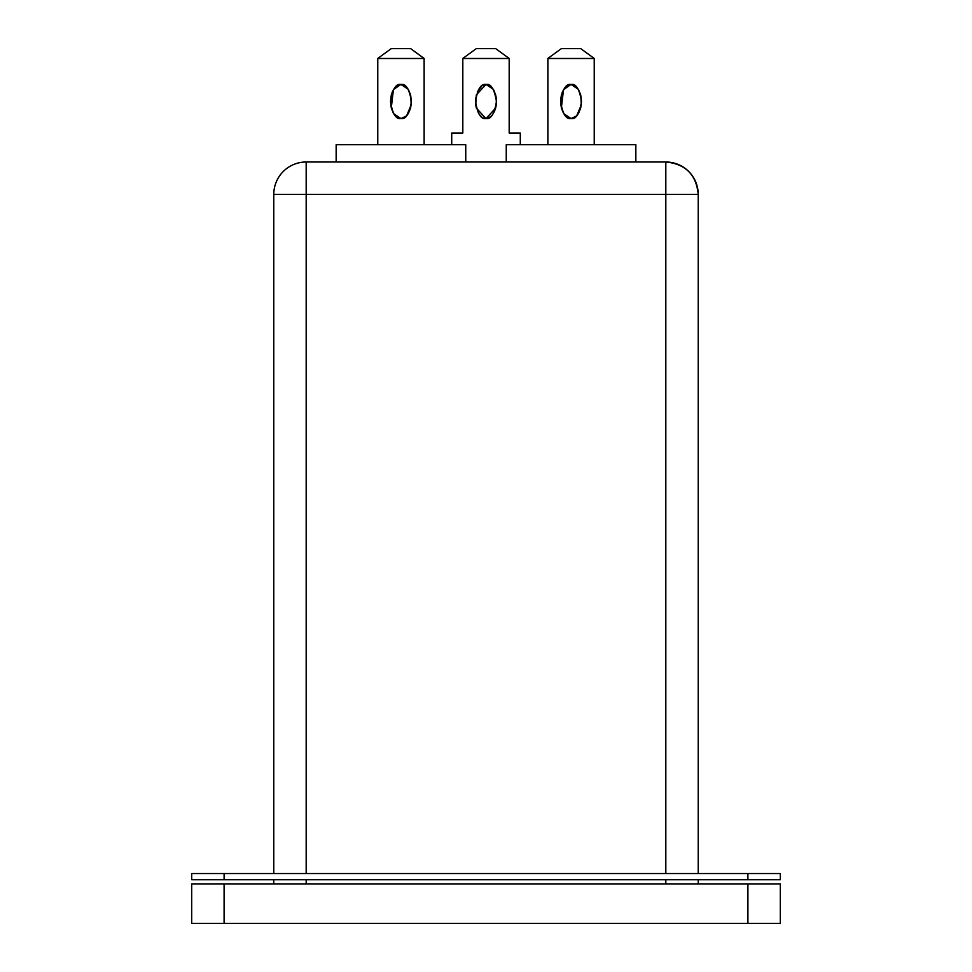 <?xml version="1.0" encoding="UTF-8"?>
<svg xmlns="http://www.w3.org/2000/svg" width="972" height="972" viewBox="0 0 972 972"><rect width="100%" height="100%" fill="white"/><g stroke="black" fill="none" stroke-linecap="round" stroke-linejoin="round"><path stroke-width="1.46" d="M578.413 89.375L571.05 84.418C575.995 83.446 579.482 89.132 581.511 101.501C579.482 113.858 575.995 119.544 571.05 118.572L576.639 115.935L581.292 104.94M581.317 104.733L580.734 95.037M580.685 94.867L578.486 89.473M493.363 89.375L486 84.418C490.945 83.446 494.432 89.132 496.461 101.501C494.432 113.858 490.945 119.544 486 118.572L495.647 108.111M495.684 107.953L496.242 104.94M496.267 104.733L496.267 98.245M496.242 98.051L495.684 95.037M495.635 94.867L493.436 89.485M408.313 89.375L400.95 84.418C405.895 83.446 409.382 89.132 411.411 101.501C409.382 113.858 405.895 119.544 400.95 118.572L406.539 115.935L411.192 104.94M411.217 104.733L410.634 95.037M410.585 94.867L408.386 89.473M506.254 144.719L635.846 144.719L635.846 161.996L635.846 144.719L506.254 144.719L506.254 161.996L506.254 144.719M336.154 144.719L465.746 144.719L465.746 161.996L465.746 144.719L336.154 144.719L336.154 161.996L336.154 144.719M306.18 161.996L665.82 161.996A32.404 32.404 0 0 1 698.224 194.4L665.82 194.4L665.82 873.524L665.82 194.4L698.224 194.4C696.304 174.717 685.503 163.916 665.82 161.996L665.82 194.4L665.82 161.996L306.18 161.996L306.18 194.4L665.82 194.4L273.776 194.4L273.776 873.524L273.776 194.4A32.404 32.404 0 0 1 306.18 161.996A32.404 32.404 0 0 0 273.776 194.4L306.18 194.4L306.18 161.996M780.297 873.524L747.905 873.524L747.905 879.684L780.297 879.684L780.297 873.524L780.297 879.684L747.905 879.684L747.905 873.524L191.703 873.524L191.703 879.684L191.703 873.524L224.095 873.524L224.095 879.684L224.095 873.524L780.297 873.524M191.703 879.684L747.905 879.684L191.703 879.684M698.224 873.524L698.224 194.4L698.224 873.524M306.18 873.524L306.18 194.4L306.18 873.524M747.905 883.998L191.703 883.998L191.703 923.4L224.095 923.4L191.703 923.4L191.703 883.998L224.095 883.998L224.095 923.4L747.905 923.4L224.095 923.4L224.095 883.998L747.905 883.998L747.905 923.4L747.905 883.998L780.297 883.998L780.297 923.4L747.905 923.4L780.297 923.4L780.297 883.998L747.905 883.998M665.82 879.684L665.82 883.998L665.82 879.684M698.224 883.998L698.224 879.684L698.224 883.998M273.776 883.998L273.776 879.684L273.776 883.998M306.18 883.998L306.18 879.684L306.18 883.998M451.713 133.018L451.713 144.719L451.713 133.018L462.818 133.018L462.818 58.49L509.182 58.49L509.182 133.018L520.287 133.018L520.287 144.719L520.287 133.018L509.182 133.018L509.182 58.429L495.647 48.6L476.353 48.6L495.647 48.6L509.182 58.49L462.818 58.49L462.818 133.018L451.713 133.018M488.041 118.244L486 118.572C481.055 119.544 477.568 113.858 475.539 101.501C477.568 89.132 481.055 83.446 486 84.418L482.003 85.718L478.601 89.412L475.745 98.16L475.745 104.83L478.601 113.578L482.003 117.272L483.959 118.244L488.041 118.244L491.808 115.692L494.699 110.99L496.461 101.501L495.659 94.964L493.399 89.412L489.997 85.718L486 84.418L476.353 94.879M489.997 85.718L491.808 87.298M493.399 89.412L494.699 92.012M495.659 94.964L496.255 98.16M476.365 108.123L486 118.572L483.959 118.244M476.341 108.026L475.745 104.83M477.301 92.012L482.003 85.718M377.768 144.719L377.768 58.49L424.132 58.49L424.132 144.719L424.132 58.429L410.597 48.6L391.303 48.6L410.597 48.6L424.132 58.49L377.768 58.49L377.768 144.719M402.991 118.244L400.95 118.572L404.947 117.272L408.349 113.578L410.609 108.026L411.411 101.501L410.609 94.964L408.349 89.412L404.947 85.718L400.95 84.418L396.953 85.718L393.551 89.412L391.291 94.964L390.489 101.501L391.291 108.026L393.551 113.578L396.953 117.272L400.95 118.572L398.909 118.244M402.991 84.746L408.349 89.412L410.609 94.964L411.411 101.501M411.205 104.83L408.349 113.578M393.551 113.578L390.695 104.83M390.695 98.16L392.251 92.012L395.142 87.298M547.868 144.719L547.868 58.49L594.232 58.49L594.232 144.719L594.232 58.429L580.697 48.6L561.403 48.6L580.697 48.6L594.232 58.49L547.868 58.49L547.868 144.719M573.091 118.244L571.05 118.572L575.047 117.272L578.449 113.578L580.709 108.026L581.511 101.501L580.709 94.964L578.449 89.412L575.047 85.718L571.05 84.418L567.053 85.718L563.651 89.412L561.391 94.964L560.589 101.501L561.391 108.026L563.651 113.578L567.053 117.272L571.05 118.572L569.009 118.244M573.091 84.746L578.449 89.412L581.305 98.16M581.305 104.83L578.449 113.578M563.651 113.578L560.795 104.83M560.795 98.16L562.351 92.012L565.242 87.298M377.768 58.429L391.303 48.6L377.768 58.429M462.818 58.429L476.353 48.6L462.818 58.429M547.868 58.429L561.403 48.6L547.868 58.429M393.587 113.615L400.95 118.572C396.005 119.544 392.518 113.858 390.489 101.501C392.518 89.132 396.005 83.446 400.95 84.418L393.405 89.679L391.266 107.965M391.315 108.123L393.514 113.517M476.316 95.037L475.733 104.745M475.758 104.94L476.316 107.965M563.687 113.615L571.05 118.572C566.105 119.544 562.618 113.858 560.589 101.501C562.618 89.132 566.105 83.446 571.05 84.418L563.505 89.679L561.366 107.965M561.415 108.123L563.614 113.517"/></g></svg>
